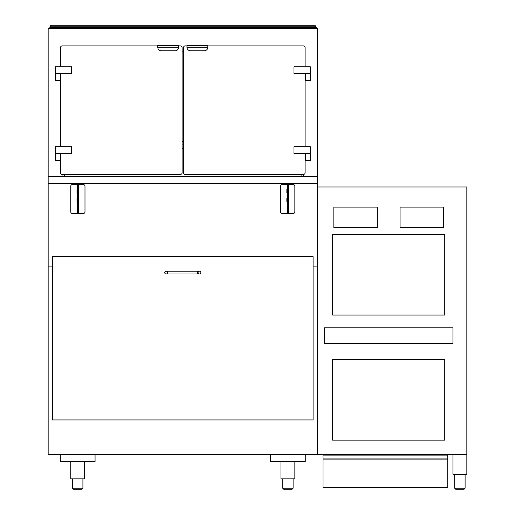 <?xml version="1.0" encoding="UTF-8"?>
<svg xmlns="http://www.w3.org/2000/svg" width="515" height="515" viewBox="0 0 515 515"><rect width="100%" height="100%" fill="white"/><g stroke="black" fill="none" stroke-linecap="round" stroke-linejoin="round"><path stroke-width="0.77" d="M317.433 183.495L317.433 266.879L313.094 266.879L317.433 266.879L317.433 454.507L466.841 454.507L452.943 454.507L452.943 474.309L466.841 474.309L466.841 186.964L317.433 186.964L317.433 454.507L48.159 454.507L48.159 266.879L52.504 266.879L48.159 266.879L48.159 183.495L317.433 183.495L317.433 28.531L48.159 28.531L48.159 183.495M183.495 148.745L182.104 148.745M64.491 176.542L64.491 174.456M301.108 176.542L301.108 174.456M182.104 51.114L183.495 51.114M62.058 176.542L62.058 174.45M303.535 176.542L303.535 174.45M315.354 28.531L315.354 25.75L50.245 25.75L50.245 26.793L315.354 26.793M315.354 27.488L50.245 27.488L50.245 28.531M50.245 27.488L50.245 26.793M49.028 28.531L49.028 27.14L50.245 27.14M316.564 28.531L316.564 27.14L315.354 27.14M182.104 144.927L183.495 144.927M182.104 141.451L183.495 141.451M305.099 66.75L305.099 47.638A1.738 1.738 0 0 0 303.361 45.899L207.815 45.899M186.964 45.899L185.233 45.899A1.738 1.738 0 0 0 183.495 47.638L183.495 172.725A1.738 1.738 0 0 0 185.233 174.456L303.361 174.456A1.738 1.738 0 0 0 305.099 172.725L305.099 153.612M305.099 146.666L305.099 73.697M60.493 66.75L60.493 47.638A1.738 1.738 0 0 1 62.231 45.899L157.783 45.899M178.628 45.899L180.366 45.899A1.738 1.738 0 0 1 182.104 47.638L182.104 172.725A1.738 1.738 0 0 1 180.366 174.456L62.231 174.456A1.738 1.738 0 0 1 60.493 172.725L60.493 153.612M60.493 146.666L60.493 73.697M310.313 73.697L310.313 66.75L293.981 66.75L293.981 73.697L310.313 73.697L310.313 80.649L305.447 80.649L305.447 73.697M310.313 153.612L310.313 146.666L293.981 146.666L293.981 153.612L310.313 153.612L310.313 160.564L305.447 160.564L305.447 153.612M55.285 73.697L55.285 66.75L71.611 66.75L71.611 73.697L55.285 73.697L55.285 80.649L60.146 80.649L60.146 73.697M55.285 153.612L55.285 146.666L71.611 146.666L71.611 153.612L55.285 153.612L55.285 160.564L60.146 160.564L60.146 153.612M207.815 47.296A3.476 3.476 0 0 1 204.339 50.766L190.441 50.766A3.476 3.476 0 0 1 186.964 47.296L207.815 47.296L207.815 45.378L186.964 45.378L186.964 47.296M178.628 47.296A3.476 3.476 0 0 1 175.151 50.766L161.253 50.766A3.476 3.476 0 0 1 157.783 47.296L178.628 47.296L178.628 45.378L157.783 45.378L157.783 47.296M52.504 419.931L313.094 419.931L313.094 256.631L52.504 256.631L52.504 419.931M198.088 272.615A1.391 1.391 0 0 1 199.479 271.225A1.391 1.391 0 0 1 200.863 272.615A1.391 1.391 0 0 1 199.479 274.006A1.391 1.391 0 0 1 198.088 272.615M167.51 272.615A1.391 1.391 0 0 0 166.12 271.225A1.391 1.391 0 0 0 164.729 272.615A1.391 1.391 0 0 0 166.12 274.006A1.391 1.391 0 0 0 167.51 272.615M317.433 176.542L48.159 176.542M70.748 183.495L70.748 183.842L77.694 183.842L77.694 183.495L77.694 213.545L78.389 213.545L78.389 184.512L78.042 184.512L83.256 184.505A1.738 1.738 0 0 1 84.988 186.243L84.988 211.813A1.738 1.738 0 0 1 83.256 213.545L78.389 213.545M84.988 183.495L84.988 183.842L78.042 183.842L78.042 183.495L78.042 213.545M288.252 213.545L288.252 184.512L287.904 184.512L293.112 184.505A1.738 1.738 0 0 1 294.85 186.243L294.85 211.813A1.738 1.738 0 0 1 293.112 213.545L287.904 213.545L287.904 197.837L287.904 213.545L287.209 213.545L287.209 184.512L287.557 184.512L282.342 184.505A1.738 1.738 0 0 0 280.604 186.243L280.604 211.813A1.738 1.738 0 0 0 282.342 213.545L287.209 213.545M287.557 183.495L287.557 213.545L287.904 213.545M294.85 183.495L294.85 183.842L287.904 183.842L287.904 197.837L287.904 183.495M270.53 454.507L270.53 461.453L305.273 461.453L305.273 454.507M95.069 454.507L95.069 461.453L60.319 461.453L60.319 454.507M280.952 461.453L280.952 478.828L294.85 478.828L294.85 461.453L280.952 461.453M70.748 461.453L70.748 478.828L84.64 478.828L84.64 461.453L70.748 461.453M283.733 489.25L282.69 488.207L283.733 489.25L292.069 489.25L293.112 488.207L282.69 488.207L282.69 478.828M73.523 489.25L72.48 488.207L73.523 489.25L81.866 489.25L82.909 488.207L72.48 488.207L72.48 478.828M452.943 343.428L324.386 343.428L324.386 327.791L452.943 327.791L452.943 343.428M332.587 359.509L444.741 359.509L444.741 440.158L332.587 440.158L332.587 359.509M332.587 234.428L444.741 234.428L444.741 315.071L332.587 315.071L332.587 234.428M455.724 489.25L454.681 488.207L455.724 489.25L464.06 489.25L465.103 488.207L454.681 488.207L454.681 474.309M400.058 227.617L443.492 227.617L443.492 207.12L400.058 207.12L400.058 227.617M377.263 227.617L377.263 207.12L333.836 207.12L333.836 227.617L377.263 227.617M322.995 454.507L322.995 455.897L447.728 455.897L447.728 454.507M447.728 459.103L322.995 459.103L322.995 487.377L447.728 487.377L447.728 455.897M322.995 459.103L322.995 455.897M322.995 458.904L447.728 458.904M77.694 213.545L77.347 213.545L77.347 184.512L77.694 184.512L72.48 184.505A1.738 1.738 0 0 0 70.748 186.243L70.748 211.813A1.738 1.738 0 0 0 72.48 213.545L77.347 213.545M287.209 201.635L286.861 201.635L286.861 198.159L287.209 198.159M287.209 192.951L286.861 192.951L286.861 189.475L287.209 189.475M288.252 201.635L288.6 201.635L288.6 198.159L288.252 198.159M288.252 192.951L288.6 192.951L288.6 189.475L288.252 189.475M287.557 213.545L287.557 197.837L287.904 197.837L287.557 197.837L287.557 191.181L287.904 191.181L287.557 191.181L287.557 183.842L280.604 183.842L280.604 183.495M77.347 192.951L76.999 192.951L76.999 189.475L77.347 189.475M77.347 201.635L76.999 201.635L76.999 198.159L77.347 198.159M78.389 201.635L78.737 201.635L78.737 198.159L78.389 198.159M78.389 192.951L78.737 192.951L78.737 189.475L78.389 189.475M197.741 274.006L167.858 274.006L167.858 271.225L197.741 271.225L197.741 274.006L199.479 274.006M77.694 197.837L78.042 197.837M77.694 191.181L78.042 191.181M77.694 189.031L77.347 189.031M77.694 209.032L77.347 209.032M287.557 189.031L287.209 189.031M287.557 209.032L287.209 209.032M287.904 189.031L288.252 189.031M287.904 209.032L288.252 209.032M78.042 189.031L78.389 189.031M78.042 209.032L78.389 209.032M197.741 271.225L199.479 271.225M167.858 274.006L166.12 274.006M167.858 271.225L166.12 271.225M293.112 478.828L293.112 488.207L292.069 489.25M82.909 478.828L82.909 488.207L81.866 489.25M465.103 474.309L465.103 488.207L464.06 489.25"/></g></svg>
